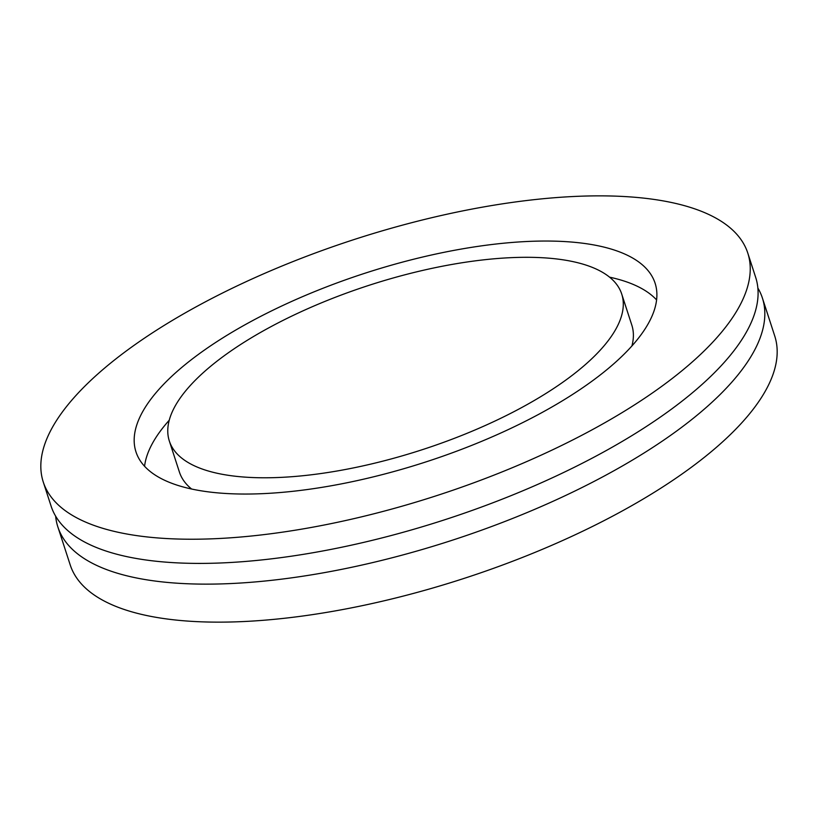 <?xml version="1.0" encoding="UTF-8"?>
<svg xmlns="http://www.w3.org/2000/svg" width="818" height="818" viewBox="0 0 818 818"><rect width="100%" height="100%" fill="white"/><g stroke="black" fill="none" stroke-linecap="round" stroke-linejoin="round"><path stroke-width="1.23" d="M43.262 481.996L51.125 506.189A370.39 134.541 -18 0 0 224.592 562.804A370.39 134.541 -18 0 0 597.774 455.176A370.39 134.541 -18 0 0 755.648 277.271L747.795 253.089A370.39 134.541 -18 0 0 574.318 196.463A370.39 134.541 -18 0 0 201.146 304.102A370.39 134.541 -18 0 0 43.262 481.996A370.39 134.541 -18 0 0 216.739 538.622A370.39 134.541 -18 0 0 589.921 430.984A370.39 134.541 -18 0 0 747.795 253.089M631.915 345.953A237.833 86.391 -18 0 0 631.823 325.145L621.721 294.051A237.833 86.391 -18 0 0 510.33 257.69A237.833 86.391 -18 0 0 270.717 326.801A237.833 86.391 -18 0 0 169.336 441.035A237.833 86.391 -18 0 0 280.727 477.395A237.833 86.391 -18 0 0 520.35 408.284A237.833 86.391 -18 0 0 621.721 294.051M527.273 241.484A272.915 99.142 -18 0 0 252.302 320.789A272.915 99.142 -18 0 0 135.972 451.884A272.915 99.142 -18 0 0 263.785 493.602A272.915 99.142 -18 0 0 538.765 414.297A272.915 99.142 -18 0 0 655.095 283.202A272.915 99.142 -18 0 0 527.273 241.484M169.244 420.227A272.915 99.142 -18 0 0 144.571 466.27M757.857 288.008A370.39 134.541 162 0 1 762.386 297.997A370.39 134.541 162 0 1 604.512 475.902A370.39 134.541 162 0 1 231.33 583.531A370.39 134.541 162 0 1 57.863 526.915A370.39 134.541 162 0 1 55.644 516.168M57.863 526.915L70.205 564.911A370.39 134.541 -18 0 0 243.682 621.537A370.39 134.541 -18 0 0 616.854 513.898A370.39 134.541 -18 0 0 774.738 336.004L762.386 297.997M656.588 299.909A272.915 99.142 -18 0 0 609.563 277.159M169.336 441.035L179.439 472.129A237.833 86.391 -18 0 0 191.606 489.021"/></g></svg>
